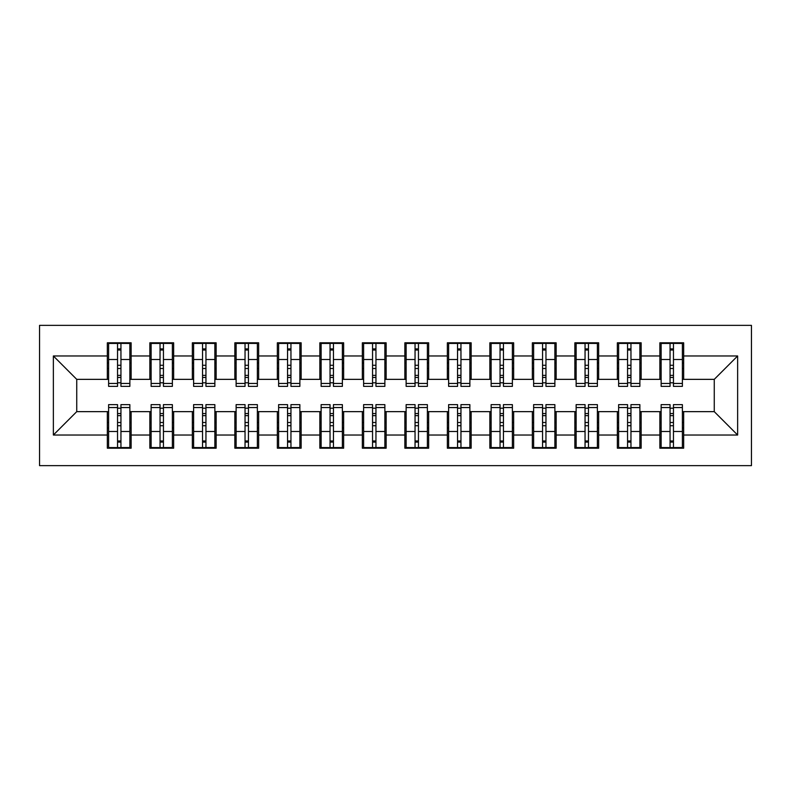 <?xml version="1.0" encoding="UTF-8"?>
<svg xmlns="http://www.w3.org/2000/svg" width="791" height="791" viewBox="0 0 791 791"><rect width="100%" height="100%" fill="white"/><g stroke="black" fill="none" stroke-linecap="round" stroke-linejoin="round"><path stroke-width="1.19" d="M39.55 465.632L751.45 465.632L751.45 325.368L39.55 325.368L39.55 465.632M670.056 368.507L673.457 368.507L670.056 368.507M673.457 422.493L670.056 422.493L673.457 422.493M627.56 368.507L630.961 368.507L627.56 368.507M630.961 422.493L627.56 422.493L630.961 422.493M585.053 368.507L588.455 368.507L585.053 368.507M588.455 422.493L585.053 422.493L588.455 422.493M542.557 368.507L545.958 368.507L542.557 368.507M545.958 422.493L542.557 422.493L545.958 422.493M500.05 368.507L503.452 368.507L500.05 368.507M503.452 422.493L500.05 422.493L503.452 422.493M457.554 368.507L460.955 368.507L457.554 368.507M460.955 422.493L457.554 422.493L460.955 422.493M415.048 368.507L418.449 368.507L415.048 368.507M418.449 422.493L415.048 422.493L418.449 422.493M372.551 368.507L375.952 368.507L372.551 368.507M375.952 422.493L372.551 422.493L375.952 422.493M330.045 368.507L333.446 368.507L330.045 368.507M333.446 422.493L330.045 422.493L333.446 422.493M287.548 368.507L290.95 368.507L287.548 368.507M290.95 422.493L287.548 422.493L290.95 422.493M245.042 368.507L248.443 368.507L245.042 368.507M248.443 422.493L245.042 422.493L248.443 422.493M202.545 368.507L205.947 368.507L202.545 368.507M205.947 422.493L202.545 422.493L205.947 422.493M160.039 368.507L163.44 368.507L160.039 368.507M163.44 422.493L160.039 422.493L163.44 422.493M108.614 379.354L76.737 379.354L53.363 355.97L53.363 435.03L107.339 435.03L107.339 448.2L131.138 448.2L131.138 435.03L149.845 435.03L149.845 448.2L173.644 448.2L173.644 435.03L192.342 435.03L192.342 448.2L216.141 448.2L216.141 435.03L234.848 435.03L234.848 448.2L258.647 448.2L258.647 435.03L277.344 435.03L277.344 448.2L301.144 448.2L301.144 435.03L319.851 435.03L319.851 448.2L343.65 448.2L343.65 435.03L362.347 435.03L362.347 448.2L386.146 448.2L386.146 435.03L404.854 435.03L404.854 448.2L428.653 448.2L428.653 435.03L447.35 435.03L447.35 448.2L471.149 448.2L471.149 435.03L489.856 435.03L489.856 448.2L513.656 448.2L513.656 435.03L532.353 435.03L532.353 448.2L556.152 448.2L556.152 435.03L574.859 435.03L574.859 448.2L598.658 448.2L598.658 435.03L617.356 435.03L617.356 448.2L641.155 448.2L641.155 435.03L659.862 435.03L659.862 448.2L683.661 448.2L683.661 411.646L714.263 411.646L714.263 379.354L682.386 379.354M53.363 355.97L107.339 355.97L107.339 379.354M714.263 379.354L737.637 355.97L683.661 355.97L683.661 342.8L659.862 342.8L659.862 355.97L641.155 355.97L641.155 342.8L617.356 342.8L617.356 355.97L598.658 355.97L598.658 342.8L574.859 342.8L574.859 355.97L556.152 355.97L556.152 342.8L532.353 342.8L532.353 355.97L513.656 355.97L513.656 342.8L489.856 342.8L489.856 355.97L471.149 355.97L471.149 342.8L447.35 342.8L447.35 355.97L428.653 355.97L428.653 342.8L404.854 342.8L404.854 355.97L386.146 355.97L386.146 342.8L362.347 342.8L362.347 355.97L343.65 355.97L343.65 342.8L319.851 342.8L319.851 355.97L301.144 355.97L301.144 342.8L277.344 342.8L277.344 355.97L258.647 355.97L258.647 342.8L234.848 342.8L234.848 355.97L216.141 355.97L216.141 342.8L192.342 342.8L192.342 355.97L173.644 355.97L173.644 342.8L149.845 342.8L149.845 355.97L131.138 355.97L131.138 342.8L107.339 342.8L107.339 355.97M737.637 355.97L737.637 435.03L683.661 435.03M641.155 435.03L641.155 411.646L661.138 411.646M659.862 435.03L659.862 411.646M683.661 355.97L683.661 379.354M598.658 435.03L598.658 411.646L618.631 411.646M617.356 435.03L617.356 411.646M659.862 355.97L659.862 379.354L639.879 379.354M641.155 355.97L641.155 379.354M556.152 435.03L556.152 411.646L576.135 411.646M574.859 435.03L574.859 411.646M617.356 355.97L617.356 379.354L597.383 379.354M598.658 355.97L598.658 379.354M513.656 435.03L513.656 411.646L533.628 411.646M532.353 435.03L532.353 411.646M574.859 355.97L574.859 379.354L554.877 379.354M556.152 355.97L556.152 379.354M471.149 435.03L471.149 411.646L491.132 411.646M489.856 435.03L489.856 411.646M532.353 355.97L532.353 379.354L512.38 379.354M513.656 355.97L513.656 379.354M428.653 435.03L428.653 411.646L448.626 411.646M447.35 435.03L447.35 411.646M489.856 355.97L489.856 379.354L469.874 379.354M471.149 355.97L471.149 379.354M386.146 435.03L386.146 411.646L406.129 411.646M404.854 435.03L404.854 411.646M447.35 355.97L447.35 379.354L427.377 379.354M428.653 355.97L428.653 379.354M343.65 435.03L343.65 411.646L363.623 411.646M362.347 435.03L362.347 411.646M404.854 355.97L404.854 379.354L384.871 379.354M386.146 355.97L386.146 379.354M301.144 435.03L301.144 411.646L321.126 411.646M319.851 435.03L319.851 411.646M362.347 355.97L362.347 379.354L342.374 379.354M343.65 355.97L343.65 379.354M258.647 435.03L258.647 411.646L278.62 411.646M277.344 435.03L277.344 411.646M319.851 355.97L319.851 379.354L299.868 379.354M301.144 355.97L301.144 379.354M216.141 435.03L216.141 411.646L236.123 411.646M234.848 435.03L234.848 411.646M277.344 355.97L277.344 379.354L257.372 379.354M258.647 355.97L258.647 379.354M173.644 435.03L173.644 411.646L193.617 411.646M192.342 435.03L192.342 411.646M234.848 355.97L234.848 379.354L214.865 379.354M216.141 355.97L216.141 379.354M131.138 435.03L131.138 411.646L151.121 411.646M149.845 435.03L149.845 411.646M192.342 355.97L192.342 379.354L172.369 379.354M173.644 355.97L173.644 379.354M117.543 368.507L120.944 368.507L117.543 368.507M120.944 422.493L117.543 422.493L120.944 422.493M53.363 435.03L76.737 411.646L108.614 411.646M107.339 435.03L107.339 411.646M149.845 355.97L149.845 379.354L129.862 379.354M131.138 355.97L131.138 379.354M76.737 379.354L76.737 411.646M661.138 379.354L659.862 379.354M618.631 379.354L617.356 379.354M576.135 379.354L574.859 379.354M533.628 379.354L532.353 379.354M491.132 379.354L489.856 379.354M448.626 379.354L447.35 379.354M406.129 379.354L404.854 379.354M363.623 379.354L362.347 379.354M321.126 379.354L319.851 379.354M278.62 379.354L277.344 379.354M236.123 379.354L234.848 379.354M193.617 379.354L192.342 379.354M151.121 379.354L149.845 379.354M129.862 411.646L131.138 411.646M172.369 411.646L173.644 411.646M214.865 411.646L216.141 411.646M257.372 411.646L258.647 411.646M299.868 411.646L301.144 411.646M342.374 411.646L343.65 411.646M384.871 411.646L386.146 411.646M427.377 411.646L428.653 411.646M469.874 411.646L471.149 411.646M512.38 411.646L513.656 411.646M554.877 411.646L556.152 411.646M597.383 411.646L598.658 411.646M639.879 411.646L641.155 411.646M682.386 411.646L683.661 411.646M737.637 435.03L714.263 411.646M108.614 343.225L129.862 343.225L108.614 343.225L108.614 386.364L117.543 386.364L117.543 343.383L129.862 343.442L129.862 386.364L120.944 386.364L120.944 343.442M117.543 348.91L120.944 348.91M117.543 382.795L120.944 382.795M120.944 377.455L117.543 377.455M117.543 375.369L120.944 375.369M131.138 362.99L129.862 362.99M131.138 368.507L129.862 368.507M108.614 362.99L107.339 362.99M108.614 368.507L107.339 368.507M129.862 447.775L108.614 447.775L129.862 447.775L129.862 404.636L120.944 404.636L120.944 447.617L108.614 447.558L108.614 404.636L117.543 404.636L117.543 447.558M120.944 442.09L117.543 442.09M120.944 408.205L117.543 408.205M117.543 413.545L120.944 413.545M120.944 415.631L117.543 415.631M107.339 428.01L108.614 428.01M107.339 422.493L108.614 422.493M129.862 428.01L131.138 428.01M129.862 422.493L131.138 422.493M151.121 343.225L172.369 343.225L151.121 343.225L151.121 386.364L160.039 386.364L160.039 343.383L172.369 343.442L172.369 386.364L163.44 386.364L163.44 343.442M160.039 348.91L163.44 348.91M160.039 382.795L163.44 382.795M163.44 377.455L160.039 377.455M160.039 375.369L163.44 375.369M173.644 362.99L172.369 362.99M173.644 368.507L172.369 368.507M151.121 362.99L149.845 362.99M151.121 368.507L149.845 368.507M193.617 343.225L214.865 343.225L193.617 343.225L193.617 386.364L202.545 386.364L202.545 343.383L214.865 343.442L214.865 386.364L205.947 386.364L205.947 343.442M202.545 348.91L205.947 348.91M202.545 382.795L205.947 382.795M205.947 377.455L202.545 377.455M202.545 375.369L205.947 375.369M216.141 362.99L214.865 362.99M216.141 368.507L214.865 368.507M193.617 362.99L192.342 362.99M193.617 368.507L192.342 368.507M236.123 343.225L257.372 343.225L236.123 343.225L236.123 386.364L245.042 386.364L245.042 343.383L257.372 343.442L257.372 386.364L248.443 386.364L248.443 343.442M245.042 348.91L248.443 348.91M245.042 382.795L248.443 382.795M248.443 377.455L245.042 377.455M245.042 375.369L248.443 375.369M258.647 362.99L257.372 362.99M258.647 368.507L257.372 368.507M236.123 362.99L234.848 362.99M236.123 368.507L234.848 368.507M278.62 343.225L299.868 343.225L278.62 343.225L278.62 386.364L287.548 386.364L287.548 343.383L299.868 343.442L299.868 386.364L290.95 386.364L290.95 343.442M287.548 348.91L290.95 348.91M287.548 382.795L290.95 382.795M290.95 377.455L287.548 377.455M287.548 375.369L290.95 375.369M301.144 362.99L299.868 362.99M301.144 368.507L299.868 368.507M278.62 362.99L277.344 362.99M278.62 368.507L277.344 368.507M172.369 447.775L151.121 447.775L172.369 447.775L172.369 404.636L163.44 404.636L163.44 447.617L151.121 447.558L151.121 404.636L160.039 404.636L160.039 447.558M163.44 442.09L160.039 442.09M163.44 408.205L160.039 408.205M160.039 413.545L163.44 413.545M163.44 415.631L160.039 415.631M149.845 428.01L151.121 428.01M149.845 422.493L151.121 422.493M172.369 428.01L173.644 428.01M172.369 422.493L173.644 422.493M214.865 447.775L193.617 447.775L214.865 447.775L214.865 404.636L205.947 404.636L205.947 447.617L193.617 447.558L193.617 404.636L202.545 404.636L202.545 447.558M205.947 442.09L202.545 442.09M205.947 408.205L202.545 408.205M202.545 413.545L205.947 413.545M205.947 415.631L202.545 415.631M192.342 428.01L193.617 428.01M192.342 422.493L193.617 422.493M214.865 428.01L216.141 428.01M214.865 422.493L216.141 422.493M257.372 447.775L236.123 447.775L257.372 447.775L257.372 404.636L248.443 404.636L248.443 447.617L236.123 447.558L236.123 404.636L245.042 404.636L245.042 447.558M248.443 442.09L245.042 442.09M248.443 408.205L245.042 408.205M245.042 413.545L248.443 413.545M248.443 415.631L245.042 415.631M234.848 428.01L236.123 428.01M234.848 422.493L236.123 422.493M257.372 428.01L258.647 428.01M257.372 422.493L258.647 422.493M299.868 447.775L278.62 447.775L299.868 447.775L299.868 404.636L290.95 404.636L290.95 447.617L278.62 447.558L278.62 404.636L287.548 404.636L287.548 447.558M290.95 442.09L287.548 442.09M290.95 408.205L287.548 408.205M287.548 413.545L290.95 413.545M290.95 415.631L287.548 415.631M277.344 428.01L278.62 428.01M277.344 422.493L278.62 422.493M299.868 428.01L301.144 428.01M299.868 422.493L301.144 422.493M321.126 343.225L342.374 343.225L321.126 343.225L321.126 386.364L330.045 386.364L330.045 343.383L342.374 343.442L342.374 386.364L333.446 386.364L333.446 343.442M330.045 348.91L333.446 348.91M330.045 382.795L333.446 382.795M333.446 377.455L330.045 377.455M330.045 375.369L333.446 375.369M343.65 362.99L342.374 362.99M343.65 368.507L342.374 368.507M321.126 362.99L319.851 362.99M321.126 368.507L319.851 368.507M342.374 447.775L321.126 447.775L342.374 447.775L342.374 404.636L333.446 404.636L333.446 447.617L321.126 447.558L321.126 404.636L330.045 404.636L330.045 447.558M333.446 442.09L330.045 442.09M333.446 408.205L330.045 408.205M330.045 413.545L333.446 413.545M333.446 415.631L330.045 415.631M319.851 428.01L321.126 428.01M319.851 422.493L321.126 422.493M342.374 428.01L343.65 428.01M342.374 422.493L343.65 422.493M363.623 343.225L384.871 343.225L363.623 343.225L363.623 386.364L372.551 386.364L372.551 343.383L384.871 343.442L384.871 386.364L375.952 386.364L375.952 343.442M372.551 348.91L375.952 348.91M372.551 382.795L375.952 382.795M375.952 377.455L372.551 377.455M372.551 375.369L375.952 375.369M386.146 362.99L384.871 362.99M386.146 368.507L384.871 368.507M363.623 362.99L362.347 362.99M363.623 368.507L362.347 368.507M384.871 447.775L363.623 447.775L384.871 447.775L384.871 404.636L375.952 404.636L375.952 447.617L363.623 447.558L363.623 404.636L372.551 404.636L372.551 447.558M375.952 442.09L372.551 442.09M375.952 408.205L372.551 408.205M372.551 413.545L375.952 413.545M375.952 415.631L372.551 415.631M362.347 428.01L363.623 428.01M362.347 422.493L363.623 422.493M384.871 428.01L386.146 428.01M384.871 422.493L386.146 422.493M406.129 343.225L427.377 343.225L406.129 343.225L406.129 386.364L415.048 386.364L415.048 343.383L427.377 343.442L427.377 386.364L418.449 386.364L418.449 343.442M415.048 348.91L418.449 348.91M415.048 382.795L418.449 382.795M418.449 377.455L415.048 377.455M415.048 375.369L418.449 375.369M428.653 362.99L427.377 362.99M428.653 368.507L427.377 368.507M406.129 362.99L404.854 362.99M406.129 368.507L404.854 368.507M427.377 447.775L406.129 447.775L427.377 447.775L427.377 404.636L418.449 404.636L418.449 447.617L406.129 447.558L406.129 404.636L415.048 404.636L415.048 447.558M418.449 442.09L415.048 442.09M418.449 408.205L415.048 408.205M415.048 413.545L418.449 413.545M418.449 415.631L415.048 415.631M404.854 428.01L406.129 428.01M404.854 422.493L406.129 422.493M427.377 428.01L428.653 428.01M427.377 422.493L428.653 422.493M448.626 343.225L469.874 343.225L448.626 343.225L448.626 386.364L457.554 386.364L457.554 343.383L469.874 343.442L469.874 386.364L460.955 386.364L460.955 343.442M457.554 348.91L460.955 348.91M457.554 382.795L460.955 382.795M460.955 377.455L457.554 377.455M457.554 375.369L460.955 375.369M471.149 362.99L469.874 362.99M471.149 368.507L469.874 368.507M448.626 362.99L447.35 362.99M448.626 368.507L447.35 368.507M469.874 447.775L448.626 447.775L469.874 447.775L469.874 404.636L460.955 404.636L460.955 447.617L448.626 447.558L448.626 404.636L457.554 404.636L457.554 447.558M460.955 442.09L457.554 442.09M460.955 408.205L457.554 408.205M457.554 413.545L460.955 413.545M460.955 415.631L457.554 415.631M447.35 428.01L448.626 428.01M447.35 422.493L448.626 422.493M469.874 428.01L471.149 428.01M469.874 422.493L471.149 422.493M491.132 343.225L512.38 343.225L491.132 343.225L491.132 386.364L500.05 386.364L500.05 343.383L512.38 343.442L512.38 386.364L503.452 386.364L503.452 343.442M500.05 348.91L503.452 348.91M500.05 382.795L503.452 382.795M503.452 377.455L500.05 377.455M500.05 375.369L503.452 375.369M513.656 362.99L512.38 362.99M513.656 368.507L512.38 368.507M491.132 362.99L489.856 362.99M491.132 368.507L489.856 368.507M512.38 447.775L491.132 447.775L512.38 447.775L512.38 404.636L503.452 404.636L503.452 447.617L491.132 447.558L491.132 404.636L500.05 404.636L500.05 447.558M503.452 442.09L500.05 442.09M503.452 408.205L500.05 408.205M500.05 413.545L503.452 413.545M503.452 415.631L500.05 415.631M489.856 428.01L491.132 428.01M489.856 422.493L491.132 422.493M512.38 428.01L513.656 428.01M512.38 422.493L513.656 422.493M533.628 343.225L554.877 343.225L533.628 343.225L533.628 386.364L542.557 386.364L542.557 343.383L554.877 343.442L554.877 386.364L545.958 386.364L545.958 343.442M542.557 348.91L545.958 348.91M542.557 382.795L545.958 382.795M545.958 377.455L542.557 377.455M542.557 375.369L545.958 375.369M556.152 362.99L554.877 362.99M556.152 368.507L554.877 368.507M533.628 362.99L532.353 362.99M533.628 368.507L532.353 368.507M554.877 447.775L533.628 447.775L554.877 447.775L554.877 404.636L545.958 404.636L545.958 447.617L533.628 447.558L533.628 404.636L542.557 404.636L542.557 447.558M545.958 442.09L542.557 442.09M545.958 408.205L542.557 408.205M542.557 413.545L545.958 413.545M545.958 415.631L542.557 415.631M532.353 428.01L533.628 428.01M532.353 422.493L533.628 422.493M554.877 428.01L556.152 428.01M554.877 422.493L556.152 422.493M576.135 343.225L597.383 343.225L576.135 343.225L576.135 386.364L585.053 386.364L585.053 343.383L597.383 343.442L597.383 386.364L588.455 386.364L588.455 343.442M585.053 348.91L588.455 348.91M585.053 382.795L588.455 382.795M588.455 377.455L585.053 377.455M585.053 375.369L588.455 375.369M598.658 362.99L597.383 362.99M598.658 368.507L597.383 368.507M576.135 362.99L574.859 362.99M576.135 368.507L574.859 368.507M597.383 447.775L576.135 447.775L597.383 447.775L597.383 404.636L588.455 404.636L588.455 447.617L576.135 447.558L576.135 404.636L585.053 404.636L585.053 447.558M588.455 442.09L585.053 442.09M588.455 408.205L585.053 408.205M585.053 413.545L588.455 413.545M588.455 415.631L585.053 415.631M574.859 428.01L576.135 428.01M574.859 422.493L576.135 422.493M597.383 428.01L598.658 428.01M597.383 422.493L598.658 422.493M618.631 343.225L639.879 343.225L618.631 343.225L618.631 386.364L627.56 386.364L627.56 343.383L639.879 343.442L639.879 386.364L630.961 386.364L630.961 343.442M627.56 348.91L630.961 348.91M627.56 382.795L630.961 382.795M630.961 377.455L627.56 377.455M627.56 375.369L630.961 375.369M641.155 362.99L639.879 362.99M641.155 368.507L639.879 368.507M618.631 362.99L617.356 362.99M618.631 368.507L617.356 368.507M639.879 447.775L618.631 447.775L639.879 447.775L639.879 404.636L630.961 404.636L630.961 447.617L618.631 447.558L618.631 404.636L627.56 404.636L627.56 447.558M630.961 442.09L627.56 442.09M630.961 408.205L627.56 408.205M627.56 413.545L630.961 413.545M630.961 415.631L627.56 415.631M617.356 428.01L618.631 428.01M617.356 422.493L618.631 422.493M639.879 428.01L641.155 428.01M639.879 422.493L641.155 422.493M661.138 343.225L682.386 343.225L661.138 343.225L661.138 386.364L670.056 386.364L670.056 343.383L682.386 343.442L682.386 386.364L673.457 386.364L673.457 343.442M670.056 348.91L673.457 348.91M670.056 382.795L673.457 382.795M673.457 377.455L670.056 377.455M670.056 375.369L673.457 375.369M683.661 362.99L682.386 362.99M683.661 368.507L682.386 368.507M661.138 362.99L659.862 362.99M661.138 368.507L659.862 368.507M682.386 447.775L661.138 447.775L682.386 447.775L682.386 404.636L673.457 404.636L673.457 447.617L661.138 447.558L661.138 404.636L670.056 404.636L670.056 447.558M673.457 442.09L670.056 442.09M673.457 408.205L670.056 408.205M670.056 413.545L673.457 413.545M673.457 415.631L670.056 415.631M659.862 428.01L661.138 428.01M659.862 422.493L661.138 422.493M682.386 428.01L683.661 428.01M682.386 422.493L683.661 422.493M108.614 343.442L117.543 343.442M120.944 383.447L129.862 383.447M120.944 359.519L129.862 359.519M108.614 383.447L117.543 383.447M108.614 359.519L117.543 359.519M117.543 365.274L120.944 365.274M117.543 350.027L120.944 350.027M129.862 447.558L120.944 447.558M117.543 407.553L108.614 407.553M117.543 431.481L108.614 431.481M129.862 407.553L120.944 407.553M129.862 431.481L120.944 431.481M120.944 425.726L117.543 425.726M120.944 440.973L117.543 440.973M151.121 343.442L160.039 343.442M163.44 383.447L172.369 383.447M163.44 359.519L172.369 359.519M151.121 383.447L160.039 383.447M151.121 359.519L160.039 359.519M160.039 365.274L163.44 365.274M160.039 350.027L163.44 350.027M193.617 343.442L202.545 343.442M205.947 383.447L214.865 383.447M205.947 359.519L214.865 359.519M193.617 383.447L202.545 383.447M193.617 359.519L202.545 359.519M202.545 365.274L205.947 365.274M202.545 350.027L205.947 350.027M236.123 343.442L245.042 343.442M248.443 383.447L257.372 383.447M248.443 359.519L257.372 359.519M236.123 383.447L245.042 383.447M236.123 359.519L245.042 359.519M245.042 365.274L248.443 365.274M245.042 350.027L248.443 350.027M278.62 343.442L287.548 343.442M290.95 383.447L299.868 383.447M290.95 359.519L299.868 359.519M278.62 383.447L287.548 383.447M278.62 359.519L287.548 359.519M287.548 365.274L290.95 365.274M287.548 350.027L290.95 350.027M172.369 447.558L163.44 447.558M160.039 407.553L151.121 407.553M160.039 431.481L151.121 431.481M172.369 407.553L163.44 407.553M172.369 431.481L163.44 431.481M163.44 425.726L160.039 425.726M163.44 440.973L160.039 440.973M214.865 447.558L205.947 447.558M202.545 407.553L193.617 407.553M202.545 431.481L193.617 431.481M214.865 407.553L205.947 407.553M214.865 431.481L205.947 431.481M205.947 425.726L202.545 425.726M205.947 440.973L202.545 440.973M257.372 447.558L248.443 447.558M245.042 407.553L236.123 407.553M245.042 431.481L236.123 431.481M257.372 407.553L248.443 407.553M257.372 431.481L248.443 431.481M248.443 425.726L245.042 425.726M248.443 440.973L245.042 440.973M299.868 447.558L290.95 447.558M287.548 407.553L278.62 407.553M287.548 431.481L278.62 431.481M299.868 407.553L290.95 407.553M299.868 431.481L290.95 431.481M290.95 425.726L287.548 425.726M290.95 440.973L287.548 440.973M321.126 343.442L330.045 343.442M333.446 383.447L342.374 383.447M333.446 359.519L342.374 359.519M321.126 383.447L330.045 383.447M321.126 359.519L330.045 359.519M330.045 365.274L333.446 365.274M330.045 350.027L333.446 350.027M342.374 447.558L333.446 447.558M330.045 407.553L321.126 407.553M330.045 431.481L321.126 431.481M342.374 407.553L333.446 407.553M342.374 431.481L333.446 431.481M333.446 425.726L330.045 425.726M333.446 440.973L330.045 440.973M363.623 343.442L372.551 343.442M375.952 383.447L384.871 383.447M375.952 359.519L384.871 359.519M363.623 383.447L372.551 383.447M363.623 359.519L372.551 359.519M372.551 365.274L375.952 365.274M372.551 350.027L375.952 350.027M384.871 447.558L375.952 447.558M372.551 407.553L363.623 407.553M372.551 431.481L363.623 431.481M384.871 407.553L375.952 407.553M384.871 431.481L375.952 431.481M375.952 425.726L372.551 425.726M375.952 440.973L372.551 440.973M406.129 343.442L415.048 343.442M418.449 383.447L427.377 383.447M418.449 359.519L427.377 359.519M406.129 383.447L415.048 383.447M406.129 359.519L415.048 359.519M415.048 365.274L418.449 365.274M415.048 350.027L418.449 350.027M427.377 447.558L418.449 447.558M415.048 407.553L406.129 407.553M415.048 431.481L406.129 431.481M427.377 407.553L418.449 407.553M427.377 431.481L418.449 431.481M418.449 425.726L415.048 425.726M418.449 440.973L415.048 440.973M448.626 343.442L457.554 343.442M460.955 383.447L469.874 383.447M460.955 359.519L469.874 359.519M448.626 383.447L457.554 383.447M448.626 359.519L457.554 359.519M457.554 365.274L460.955 365.274M457.554 350.027L460.955 350.027M469.874 447.558L460.955 447.558M457.554 407.553L448.626 407.553M457.554 431.481L448.626 431.481M469.874 407.553L460.955 407.553M469.874 431.481L460.955 431.481M460.955 425.726L457.554 425.726M460.955 440.973L457.554 440.973M491.132 343.442L500.05 343.442M503.452 383.447L512.38 383.447M503.452 359.519L512.38 359.519M491.132 383.447L500.05 383.447M491.132 359.519L500.05 359.519M500.05 365.274L503.452 365.274M500.05 350.027L503.452 350.027M512.38 447.558L503.452 447.558M500.05 407.553L491.132 407.553M500.05 431.481L491.132 431.481M512.38 407.553L503.452 407.553M512.38 431.481L503.452 431.481M503.452 425.726L500.05 425.726M503.452 440.973L500.05 440.973M533.628 343.442L542.557 343.442M545.958 383.447L554.877 383.447M545.958 359.519L554.877 359.519M533.628 383.447L542.557 383.447M533.628 359.519L542.557 359.519M542.557 365.274L545.958 365.274M542.557 350.027L545.958 350.027M554.877 447.558L545.958 447.558M542.557 407.553L533.628 407.553M542.557 431.481L533.628 431.481M554.877 407.553L545.958 407.553M554.877 431.481L545.958 431.481M545.958 425.726L542.557 425.726M545.958 440.973L542.557 440.973M576.135 343.442L585.053 343.442M588.455 383.447L597.383 383.447M588.455 359.519L597.383 359.519M576.135 383.447L585.053 383.447M576.135 359.519L585.053 359.519M585.053 365.274L588.455 365.274M585.053 350.027L588.455 350.027M597.383 447.558L588.455 447.558M585.053 407.553L576.135 407.553M585.053 431.481L576.135 431.481M597.383 407.553L588.455 407.553M597.383 431.481L588.455 431.481M588.455 425.726L585.053 425.726M588.455 440.973L585.053 440.973M618.631 343.442L627.56 343.442M630.961 383.447L639.879 383.447M630.961 359.519L639.879 359.519M618.631 383.447L627.56 383.447M618.631 359.519L627.56 359.519M627.56 365.274L630.961 365.274M627.56 350.027L630.961 350.027M639.879 447.558L630.961 447.558M627.56 407.553L618.631 407.553M627.56 431.481L618.631 431.481M639.879 407.553L630.961 407.553M639.879 431.481L630.961 431.481M630.961 425.726L627.56 425.726M630.961 440.973L627.56 440.973M661.138 343.442L670.056 343.442M673.457 383.447L682.386 383.447M673.457 359.519L682.386 359.519M661.138 383.447L670.056 383.447M661.138 359.519L670.056 359.519M670.056 365.274L673.457 365.274M670.056 350.027L673.457 350.027M682.386 447.558L673.457 447.558M670.056 407.553L661.138 407.553M670.056 431.481L661.138 431.481M682.386 407.553L673.457 407.553M682.386 431.481L673.457 431.481M673.457 425.726L670.056 425.726M673.457 440.973L670.056 440.973"/></g></svg>
